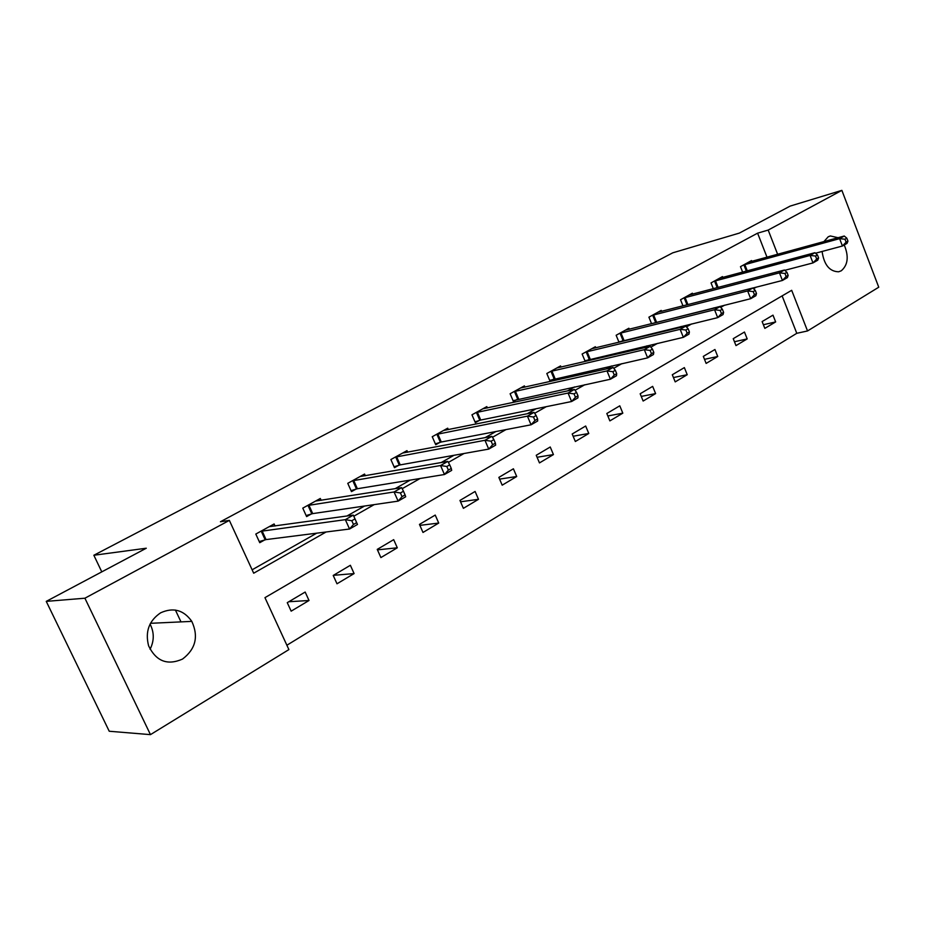 <?xml version="1.0" encoding="UTF-8"?>
<svg xmlns="http://www.w3.org/2000/svg" width="925" height="925" viewBox="0 0 925 925"><rect width="100%" height="100%" fill="white"/><g stroke="black" fill="none" stroke-linecap="round" stroke-linejoin="round"><path stroke-width="1.39" d="M150.07 624.097C154.302 632.353 154.302 640.747 150.081 649.292M160.626 612.824C173.287 607.101 183.682 609.957 191.81 621.38C198.748 636.539 195.637 649.107 182.502 659.086C167.39 665.699 156.094 661.282 148.613 645.847C144.994 631.717 149.006 620.71 160.626 612.824M823.909 241.598L828.21 236.788L830.326 235.956L838.096 237.713M844.236 244.975C848.977 256.422 847.982 265.024 841.264 270.794L838.628 271.788C829.54 271.568 824.025 264.793 822.094 251.473M150.463 734.635L109.231 731.247L46.25 601.377L146.277 548.224L93.853 555.254L672.787 252.814L739.341 233.1L790.158 206.09L841.877 190.365L878.75 287.213L807.537 330.953L791.684 290.311L264.955 597.654L288.889 649.593L150.463 734.635L84.903 598.209L229.354 520.393L253.693 573.211L326.12 531.979M286.877 645.234L796.783 333.312L807.537 330.953M93.853 555.254L101.785 571.87M796.783 333.312L782.134 295.884M772.988 315.147L762.131 321.565L764.825 328.387L775.659 321.923L772.988 315.147M744.463 332.029L733.236 338.677L735.988 345.603L747.192 338.908L744.463 332.029M714.944 349.5L703.312 356.391L706.133 363.421L717.742 356.495L714.944 349.5M684.361 367.607L672.302 374.741L675.204 381.886L687.229 374.706L684.361 367.607M652.657 386.373L640.158 393.772L643.141 401.034L655.617 393.587L652.657 386.373M619.785 405.821L606.812 413.51L609.876 420.887L622.814 413.163L619.785 405.821M585.664 426.02L572.193 433.998L575.35 441.502L588.786 433.478L585.664 426.02M550.236 446.995L536.234 455.285L539.472 462.916L553.439 454.58L550.236 446.995M513.398 468.79L498.853 477.404L502.183 485.174L516.705 476.514L513.398 468.79M475.103 491.464L459.956 500.437L463.39 508.334L478.491 499.315L475.103 491.464M435.224 515.075L419.453 524.406L422.991 532.453L438.728 523.064L435.224 515.075M393.68 539.657L377.238 549.392L380.892 557.578L397.299 547.797L393.68 539.657M350.367 565.291L333.22 575.454L336.989 583.791L354.102 573.581L350.367 565.291M305.169 592.046L287.259 602.661L291.155 611.159L309.019 600.498L305.169 592.046M767.01 257.219L757.598 233.169L220.439 521.746L229.354 520.393M252.12 569.8L316.674 533.182M346.933 516.011L364.519 506.044M395.148 488.666L410.249 480.11M441.179 462.558L453.978 455.297M485.163 437.606L495.858 431.547M527.238 413.741L535.991 408.781M567.522 390.893L574.494 386.951M606.129 368.994L611.448 365.988M643.164 347.985L646.957 345.846M678.719 327.82L681.101 326.479M712.886 308.441L713.95 307.84M751.852 261.37L751.539 260.572L740.474 266.666L742.636 272.123M722.807 277.454L722.471 276.598L711.024 282.923L713.325 288.692M692.744 294.104L692.386 293.202L680.522 299.746L682.985 305.874M661.595 311.355L661.202 310.407L648.911 317.183L651.57 323.704M654.391 323.01L655.178 322.571M629.301 329.254L628.884 328.236L616.143 335.266L618.998 342.227M620.536 341.857L622.606 340.701M595.804 347.812L595.365 346.725L582.126 354.032L585.213 361.467M585.363 361.432L588.809 359.513M561.036 367.086L560.562 365.93L546.814 373.515L550.005 381.112L553.728 379.042M524.926 387.124L524.406 385.875L510.114 393.749L513.398 401.485L517.272 399.334M487.382 407.948L486.816 406.607L471.958 414.805L475.346 422.679L479.358 420.436M448.336 429.628L447.712 428.183L432.241 436.716L435.733 444.728L439.918 442.393M407.682 452.209L406.988 450.648L390.882 459.528L394.478 467.692L398.837 465.263M365.317 475.762L364.566 474.051L347.765 483.324L351.477 491.626L356.021 489.105M321.148 500.333L320.304 498.471L302.776 508.137L306.603 516.601L311.355 513.965M275.049 526.013L274.112 523.955L255.797 534.06L259.752 542.686L264.712 539.923M46.25 601.377L84.903 598.209M757.598 233.169L768.189 230.071L841.877 190.365M777.636 254.294L768.189 230.071M353.801 516.231L374.186 504.622M402.19 488.689L420.089 478.502M448.359 462.408L463.992 453.516M492.47 437.294L505.998 429.593M534.65 413.29L546.247 406.688M575.038 390.304L584.843 384.719M613.726 368.289L621.889 363.641M650.83 347.164L657.467 343.395M686.442 326.895L691.657 323.923M720.644 307.424L724.564 305.204M753.54 288.704L756.234 287.166M763.379 324.733L775.659 321.923M734.45 341.741L747.192 338.908M704.492 359.339L717.742 356.495M673.446 377.55L687.229 374.706M641.245 396.42L655.617 393.587M607.841 415.972L622.814 413.163M573.142 436.242L588.786 433.478M537.09 457.274L553.439 454.58M499.581 479.115L516.705 476.514M460.546 501.789L478.491 499.315M419.869 525.365L438.728 523.064M377.458 549.866L397.299 547.797M333.428 575.327L354.102 573.581M288.797 601.736L309.019 600.498M175.415 610.061L180.988 621.889M847.947 241.113L846.814 238.164L844.964 239.217L846.097 242.165L847.947 241.113L847.046 243.356L842.432 246.015L839.611 238.65L743.48 265.012M844.964 239.217L839.611 238.65L844.247 236.025L748.568 262.203M846.097 242.165L842.432 246.015L815.503 253.23M846.814 238.164L844.247 236.025M818.602 257.925L817.446 254.93L815.526 256.028L816.683 259.023L818.602 257.925L817.781 260.168L812.994 262.92L810.092 255.439L714.135 281.212M815.526 256.028L810.092 255.439L814.902 252.71L719.396 278.298M816.683 259.023L812.994 262.92L784.77 270.32M817.446 254.93L814.902 252.71M788.146 275.384L786.955 272.332L784.955 273.476L786.146 276.517L788.146 275.384L787.406 277.604L782.434 280.46L779.463 272.852L683.737 297.977M784.955 273.476L779.463 272.852L784.446 270.019L689.194 294.959M786.146 276.517L782.434 280.46L752.857 288.033L747.631 290.947L652.252 315.344M786.955 272.332L784.446 270.019M657.906 312.222L752.811 287.999L755.286 290.415L753.216 291.595L754.43 294.693L756.5 293.514L755.286 290.415M756.5 293.514L755.864 295.722L750.695 298.694L652.403 323.496M754.43 294.693L750.695 298.694L747.631 290.947L753.216 291.595M723.616 312.361L722.367 309.204L720.205 310.43L721.465 313.587L723.616 312.361L723.072 314.546L717.696 317.633L714.551 309.748L619.6 333.358M720.205 310.43L714.551 309.748L719.939 306.684L625.462 330.121M721.465 313.587L717.696 317.633L618.883 341.938M722.367 309.204L719.939 306.684M689.414 331.959L688.119 328.745L685.876 330.028L687.171 333.243L689.414 331.959L688.975 334.133L683.378 337.336L680.141 329.323L585.722 352.043M685.876 330.028L680.141 329.323L685.749 326.132L591.815 348.69M687.171 333.243L683.378 337.336L584.935 360.796M688.119 328.745L685.749 326.132M653.802 352.367L652.472 349.107L650.136 350.436L651.466 353.708L653.802 352.367L653.466 354.506L647.65 357.859L644.309 349.685L550.537 371.457M650.136 350.436L644.309 349.685L650.148 346.366L556.873 367.965M651.466 353.708L647.65 357.859L549.693 380.36M652.472 349.107L650.148 346.366M616.686 373.631L615.322 370.301L612.882 371.7L614.258 375.03L616.686 373.631L616.489 375.747L610.419 379.227L606.985 370.913L513.988 391.622M612.882 371.7L606.985 370.913L613.067 367.445L520.567 387.991M614.258 375.03L610.419 379.227L513.063 400.698M615.322 370.301L613.067 367.445M577.998 395.808L576.576 392.42L574.043 393.865L575.454 397.264L577.998 395.808L577.928 397.889L571.592 401.519L568.054 393.044L475.993 412.585M574.043 393.865L568.054 393.044L574.402 389.437L482.827 408.804M575.454 397.264L571.592 401.519L480.722 420.042L474.988 421.846M576.576 392.42L574.402 389.437M537.598 418.956L536.142 415.498L533.494 417.013L534.951 420.482L537.598 418.956L537.691 420.991L531.077 424.795L527.412 416.146L436.438 434.403M533.494 417.013L527.412 416.146L534.037 412.377L443.561 430.472M534.951 420.482L531.077 424.795L441.283 442.011L435.351 443.85M536.142 415.498L534.037 412.377M495.407 443.144L493.892 439.618L491.117 441.202L492.632 444.728L495.407 443.144L495.65 445.133L488.735 449.099L484.954 440.288L395.252 457.123M491.117 441.202L484.954 440.288L491.88 436.346L402.676 453.03M492.632 444.728L488.735 449.099L400.201 464.893L394.062 466.767M493.892 439.618L491.88 436.346M451.273 468.432L449.712 464.836L446.81 466.489L448.371 470.097L451.273 468.432L451.689 470.363L444.462 474.513L440.554 465.529L352.321 480.803M446.81 466.489L440.554 465.529L447.804 461.402L360.056 476.537M448.371 470.097L444.462 474.513L357.374 488.735L351.038 490.643M449.712 464.836L447.804 461.402M405.069 494.91L403.462 491.233L400.421 492.967L402.04 496.644L405.069 494.91L405.693 496.783L398.12 501.13L394.062 491.961L307.539 505.512M400.421 492.967L394.062 491.961L401.658 487.637L315.61 501.061M402.04 496.644L398.12 501.13L312.708 513.606L306.129 515.56M403.462 491.233L401.658 487.637M351.801 520.729L353.477 524.475L356.657 522.66L354.98 518.902L351.801 520.729L345.349 519.653L353.315 515.121L357.489 524.463L349.546 529.019L345.349 519.653L260.769 531.308M269.198 526.66L353.315 515.121L354.98 518.902M353.477 524.475L349.546 529.019L266.065 539.587L259.243 541.564M356.657 522.66L357.489 524.463M744.81 264.585L747.296 270.875M743.897 264.874L746.359 271.129M715.476 280.772L718.124 287.432M714.551 281.061L717.187 287.687M685.09 297.538L687.923 304.614M684.165 297.827L686.986 304.857M653.605 314.916L656.53 322.143M652.68 315.205L655.605 322.42M620.952 332.942L623.959 340.284M620.028 333.208L623.034 340.55M587.074 351.627L590.173 359.097M586.149 351.905L589.248 359.363M551.901 371.041L555.081 378.637M550.976 371.307L554.156 378.903M515.352 391.206L518.636 398.941M514.427 391.472L517.699 399.195M477.358 412.18L480.722 420.042M476.433 412.434L479.797 420.297M437.803 434.01L441.283 442.011M436.889 434.253L440.358 442.254M396.617 456.742L400.201 464.893M395.703 456.985L399.276 465.125M353.685 480.433L357.374 488.735M352.772 480.665L356.46 488.967M308.892 505.154L312.708 513.606M307.979 505.374L311.794 513.826M262.11 530.962L266.065 539.587M261.22 531.181L265.163 539.795M191.81 621.38L150.486 623.311"/></g></svg>
